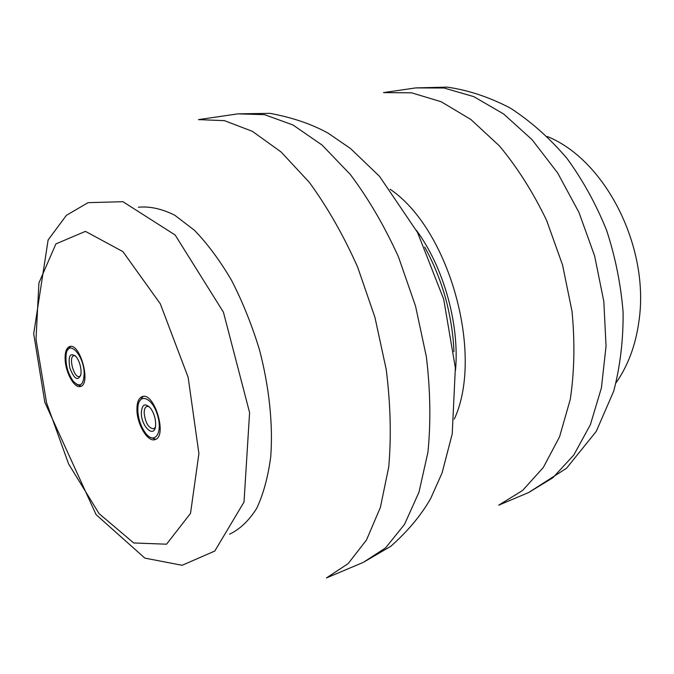 <?xml version="1.0" encoding="UTF-8"?>
<svg xmlns="http://www.w3.org/2000/svg" width="674" height="674" viewBox="0 0 674 674"><rect width="100%" height="100%" fill="white"/><g stroke="black" fill="none" stroke-linecap="round" stroke-linejoin="round"><path stroke-width="1.01" d="M65.142 359.672C65.648 372.899 74.502 388.595 80.408 386.48C91.411 384.652 80.24 342.737 69.751 346.52C66.397 347.742 64.864 352.131 65.142 359.672M136.94 410.07C137.117 424.62 147.85 442.414 154.969 439.608C167.775 436.895 154.481 391.805 142.298 396.582C138.617 397.989 136.83 402.488 136.94 410.07M137.816 410.685C138.364 419.329 140.959 426.836 145.601 433.214C154.54 445.084 162.99 433.155 157.598 415.403C152.501 397.567 138.979 392.243 137.909 407.079L137.816 410.685M141.329 413.154C141.928 404.147 145.036 402.538 150.681 408.343C154.135 413.398 155.778 418.992 155.627 425.126C154.978 439.001 141.405 427.367 141.329 413.154M139.383 401.384L143.065 396.43M155.694 439.313L149.914 437.182M149.165 406.616L146.983 406.355C145.062 407.088 144.135 409.421 144.177 413.364C145.5 423.061 148.642 428.217 153.596 428.833L155.29 427.409M84.174 373.025C83.652 354.516 68.141 338.803 66.153 354.313C65.26 364.238 67.678 373.286 73.399 381.476C80.198 387.946 83.787 385.132 84.174 373.025M81.074 370.852L80.922 374.466C77.965 381.535 74.258 379.336 69.801 367.886C67.956 355.754 70.088 352.03 76.196 356.723C78.993 360.548 80.619 365.257 81.074 370.852M81.099 386.21L76.718 384.391M67.577 350.143L70.484 346.411M75.362 355.779L73.913 355.645C68.099 356.63 73.938 378.51 79.481 376.522L80.669 375.688M229.623 534.162C239.952 529.216 248.967 520.631 256.668 508.398C263.399 494.152 268.092 476.863 270.754 456.559C273.122 424.367 269.246 387.036 259.431 349.629C251.882 324.961 242.623 301.918 231.637 280.485C219.943 260.543 207.533 243.811 194.424 230.281L174.81 215.259C161.878 208.788 149.721 206.118 138.33 207.238M363.32 562.36L326.452 577.938L348.146 563.607L366.504 539.975L380.389 507.404L388.755 466.897C391.392 436.457 390.541 403.945 386.202 369.36L374.946 317.37L357.633 267.064C343.428 235.243 327.311 206.994 309.282 182.317L281.142 152.012L252.396 131.346L224.442 120.646L198.468 119.627L238.065 113.847L264.587 114.681L292.971 124.976L322.02 145.011L350.312 174.473C368.366 198.476 384.424 225.975 398.502 256.988L415.521 306.038L426.381 356.816C430.408 390.625 430.913 422.472 427.914 452.347L418.975 492.205L404.51 524.389L385.57 547.911L363.32 562.36L390.836 546.277C407.922 531.087 421.199 515.18 430.652 498.558L442.093 472.904L452.229 433.871L455.354 367.81L443.686 299.189L417.594 232.581L379.538 176.361L350.564 148.566L328.213 133.233C311.961 124.176 292.541 117.554 269.945 113.35L238.065 113.847M416.406 230.331C443.762 267.435 459.676 324.421 455.506 370.329M415.664 87.915L444.014 88.008L473.755 96.618L503.604 113.948L532.098 139.703L557.71 173.033L578.974 212.453L594.645 256.019L603.811 301.388L606.052 346.133L601.41 387.904L590.382 424.696L573.835 454.984L552.857 477.756L528.66 492.526L498.718 505.171L522.636 490.428L543.311 467.495L559.546 436.845L570.255 399.48C574.416 371.711 575.006 342.325 572.015 311.321L562.554 264.975L546.631 220.44C533.126 192.368 517.396 167.54 499.451 145.946L470.932 119.534L441.167 101.732L411.603 92.827L383.506 92.608L415.664 87.915L447.123 87.123C468.396 90.156 489.509 97.174 510.479 108.177C531.112 121.598 550.001 138.414 567.129 158.601C582.968 180.413 596.145 204.357 606.642 230.407C615.387 257.232 620.88 284.504 623.096 312.239C623.357 339.721 620.249 365.982 613.761 391.013L596.271 431.377L566.522 468.261L528.66 492.526M390.12 189.259C449.196 228.882 484.294 354.583 454.301 419.076M36.008 339.216L46.548 402.715L68.596 463.923L99.086 513.639L133.696 542.958L166.537 544.196L190.523 513.352L198.914 453.568L188.147 377.33L160.319 303.831L122.895 251.613L85.43 231.367L55.9 243.912L38.915 282.979L36.008 339.216M616.078 382.781C628.101 365.569 635.734 344.962 638.977 320.959C649.812 247.796 605.985 160.235 547.296 136.485M33.7 333.773L48.124 239.952L66.406 215.326L88.033 202.663L122.904 201.695L175.114 234.965L223.431 312.188L249.591 412.564L244.022 502.029L214.779 551.054L182.106 565.284L144.868 558.114L96.096 514.65L44.838 402.344L33.7 333.773M424.696 247.08C432.481 261.099 438.841 276.121 443.778 292.145C448.724 307.858 453.45 332.24 453.914 351.71"/></g></svg>
